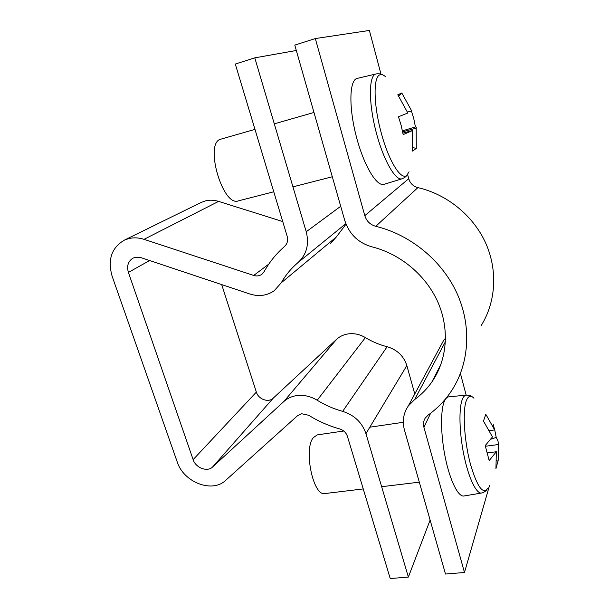 <?xml version="1.0" encoding="UTF-8"?>
<svg xmlns="http://www.w3.org/2000/svg" width="609" height="609" viewBox="0 0 609 609"><rect width="100%" height="100%" fill="white"/><g stroke="black" fill="none" stroke-linecap="round" stroke-linejoin="round"><path stroke-width="0.91" d="M464.484 572.49L423.925 427.32C423.042 423.948 423.483 420.857 425.249 418.048L428.112 415.094C437.757 408.205 445.818 399.71 452.297 389.615C469.41 362.659 471.724 325.655 456.864 293.051C441.898 260.507 410.496 234.739 375.768 226.312C370.234 224.744 366.572 221.189 364.799 215.647L315.325 38.565L294.786 45.104L344.732 220.389C349.193 234.077 358.252 242.892 371.924 246.835C400.577 253.945 426.277 275.565 438.077 302.597C449.792 329.675 447.021 360.193 431.91 381.919C427.115 388.77 421.359 394.647 414.645 399.55L408.327 405.914C403.394 413.184 402.107 421.245 404.475 430.099L445.491 574.036L464.484 572.49L489.491 485.617M407.619 174.517L408.73 178.696C410.169 183.37 413.222 186.346 417.896 187.618C447.212 194.378 473.406 215.784 485.746 243.212C498.002 270.693 495.802 302.308 481.049 325.807M445.522 338.162L443.474 340.697L440.695 345.851M460.434 373.515L466.174 395.134M315.325 38.565L369.389 30.45L380.983 74.146M254.783 57.847L235.302 64.044L287.159 236.254C288.232 240.403 287.341 243.828 284.494 246.523C276.174 253.763 269.399 262.129 264.161 271.622L261.527 274.514C259.183 276.014 256.579 276.326 253.717 275.443L144.028 239.337C138.738 237.632 133.615 237.388 128.666 238.606L124.472 240.083C111.554 247.612 107.443 259.662 112.14 276.242L177.211 461.911C183.583 482.305 212.259 493.442 225.673 480.349L297.603 415.635L301.691 413.739L308.694 415.277C318.431 421.314 328.769 425.866 339.7 428.942C343.56 430.182 346.125 432.641 347.404 436.31L390.232 578.55L408.373 577.066L365.948 433.646C362.127 422.501 354.362 415.072 342.654 411.364C333.694 408.883 325.214 405.175 317.213 400.242C310.346 396.132 303.297 394.617 296.073 395.698C291.285 396.52 287.204 398.461 283.84 401.521L212.602 466.989C207.311 472.318 195.672 467.872 193.137 459.628L128.392 272.406C126.573 265.912 128.141 261.154 133.082 258.125L135.107 257.386L141.212 257.721L249.911 294.018C258.863 296.804 266.963 295.708 274.217 290.737L281.236 282.82C285.575 275.139 291.155 268.402 297.968 262.601C306.616 254.615 309.372 244.331 306.228 231.763L254.783 57.847L296.317 50.486M414.775 393.962L406.842 365.583C403.714 355.991 397.144 349.703 387.134 346.727C379.46 344.755 372.213 341.71 365.4 337.592C359.546 334.158 353.486 332.978 347.221 334.059C343.073 334.866 339.517 336.632 336.549 339.358L273.258 398.141C268.508 402.952 258.391 399.314 256.351 392.112L221.699 284.593M200.635 202.698L205.233 200.94C209.58 199.836 214.033 199.98 218.593 201.389L282.728 221.539M330.2 243.828L336.374 236.939L346.019 224.15M408.373 577.066L430.114 520.071M254.973 129.374L220.557 139.248C204.114 143.252 222.795 207.159 238.302 200.886L273.768 191.782M385.52 76.681C383.51 74.915 381.721 74.283 380.138 74.778C373.134 76.155 373.363 104.306 381.196 132.716C388.755 161.294 401.186 180.903 406.842 175.278L409.058 171.784M402.199 178.757C395.568 181.353 383.213 159.931 375.913 131.209C368.521 102.518 368.734 75.828 375.745 74.024L356.927 78.47C349.315 80.411 348.713 107.527 356.318 136.538C363.817 165.579 376.887 187.092 384.081 184.314L402.199 178.757L405.023 177.303M402.648 131.81L416.175 128.187L416.29 148.383L412.582 151.085L412.438 130.562L403.166 134.619L401.217 125.621L398.453 116.768L407.847 113L397.799 94.776L401.811 93.002L398.651 95.948M411.783 110.115L411.684 110.914L401.811 93.002M411.395 110.998L413.709 118.336L415.422 126.923L402.458 130.866M416.175 128.187L416.297 127.205L415.422 126.923M411.684 110.914L407.482 112.071M412.438 130.562L402.899 133.112M416.29 148.383L412.94 147.637M343.735 431.012L317.274 434.887L313.27 437.696C303.366 449.335 313.262 496.761 324.901 493.549L363.246 488.928M473.954 398.21C470.917 395.104 468.458 395.743 466.57 400.128C462.3 409.522 464.096 441.167 470.62 464.758C477.433 487.482 483.257 495.193 488.091 487.893M481.612 493.008C476.367 494.181 468.534 477.898 463.883 455.03C459.194 432.207 458.714 407.756 462.444 399.085C463.502 396.573 464.789 395.249 466.296 395.119L448.78 396.855C447.143 396.999 445.727 398.355 444.54 400.905C440.376 409.72 440.543 434.521 445.301 457.641C450.021 480.798 458.288 497.241 463.982 495.985L481.612 493.008C484.239 492.224 486.02 491.113 486.934 489.666M494.668 429.619L496.213 437.414L491.075 439.127M493.13 424.009L494.66 429.924L485.807 414.287L483.47 421.07L492.468 436.935L485.213 445.582L489.172 460.594L496.335 451.741L495.939 468.565L498.17 460.457L498.459 444.532L497.979 440.916L496.213 437.414M496.335 451.741L487.527 452.883M485.449 446.245L498.459 444.532M494.66 429.924L489.56 430.632M498.048 461.135L496.769 460.754M423.925 427.32L430.647 413.214M375.768 226.312L417.896 187.618M364.799 215.647L408.73 178.696M414.645 399.55L445.43 341.672M283.84 401.521L336.549 339.358M306.228 231.763L340.705 206.276M253.717 275.443L268.775 264.123M144.028 239.337L218.593 201.389M365.948 433.646L406.842 365.583M342.654 411.364L387.134 346.727M317.213 400.242L365.4 337.592M212.602 466.989L273.258 398.141M193.137 459.628L256.351 392.112M128.392 272.406L149.631 260.53M281.236 282.82L336.374 236.939M297.968 262.601L345.828 223.678M431.91 381.919L441.076 364.007M408.327 405.914L443.474 340.697M124.472 240.083L201.533 202.264M261.527 274.514L262.319 273.913M274.301 123.833L313.978 112.467M376.08 73.933C379.049 73.537 381.447 73.94 383.259 75.128M407.824 174.204L405.876 176.587M292.952 186.856L332.301 176.762M381.645 486.705L419.312 482.161M466.296 395.119C469.014 395.172 471.023 395.751 472.325 396.855M369.823 427.191L403.31 422.288"/></g></svg>
